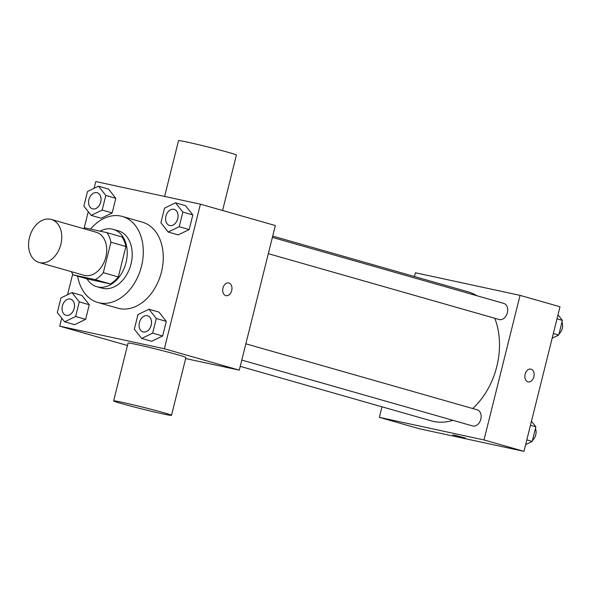 <?xml version="1.0" encoding="UTF-8"?>
<svg xmlns="http://www.w3.org/2000/svg" width="592" height="592" viewBox="0 0 592 592"><rect width="100%" height="100%" fill="white"/><g stroke="black" fill="none" stroke-linecap="round" stroke-linejoin="round"><path stroke-width="0.89" d="M50.572 219.255A22.363 16.043 105.9 0 1 51.304 219.44A22.363 16.043 105.9 0 1 60.599 245.347A22.363 16.043 105.9 0 1 39.035 262.448A22.363 16.043 105.9 0 1 29.6 237.044A22.363 16.043 105.9 0 1 50.572 219.255M51.304 219.44L96.252 232.264A22.363 16.043 105.9 0 1 105.546 258.171A22.363 16.043 105.9 0 1 83.983 275.273L39.035 262.448M73.245 274.888L95.268 279.646A28.867 20.705 105.9 0 0 103.326 272.66L118.311 276.93A28.867 20.705 105.9 0 1 110.253 283.916L88.23 279.158L73.245 274.888A28.867 20.705 105.9 0 1 71.388 271.684M103.326 272.66L110.919 242.224A28.867 20.705 105.9 0 0 106.989 232.649L84.959 227.89A28.867 20.705 105.9 0 0 83.664 228.667M118.311 276.93L125.896 246.501L110.919 242.224M125.896 246.501A28.867 20.705 105.9 0 0 121.967 236.926L106.989 232.649M86.98 278.802A29.822 21.393 -74.1 0 0 96.918 286.72A29.822 21.393 -74.1 0 0 126.029 262.567A29.822 21.393 -74.1 0 0 113.279 229.37A29.822 21.393 -74.1 0 0 100.063 231.154M113.279 229.37L118.274 230.791A29.822 21.393 105.9 0 1 131.024 263.988A29.822 21.393 105.9 0 1 101.913 288.141L96.918 286.72M110.253 283.916L95.268 279.646M90.524 229.097A44.726 32.086 105.9 0 1 120.909 216.087A44.726 32.086 105.9 0 1 122.366 216.457A44.726 32.086 105.9 0 1 140.948 268.272A44.726 32.086 105.9 0 1 97.821 302.482A44.726 32.086 105.9 0 1 77.633 276.138M122.366 216.457L142.339 222.155A44.726 32.086 105.9 0 1 160.928 273.97A44.726 32.086 105.9 0 1 117.801 308.18L97.821 302.482M141.688 338.454L151.67 341.303L162.652 335.975L166.293 321.367L158.959 312.088L148.969 309.239L137.988 314.559L134.347 329.174L141.688 338.454L152.662 333.126L156.303 318.518L148.969 309.239M64.661 321.811L74.651 324.668L85.625 319.34L89.266 304.732L81.933 295.445L71.943 292.596L60.969 297.924L57.32 312.532L64.661 321.811L75.635 316.491L79.284 301.883L71.943 292.596M61.723 318.104L59.718 326.155L164.369 348.762L200.422 204.173L95.771 181.566L94.084 188.308M88.26 211.684L84.094 228.401M72.705 274.074L67.555 294.727M168.217 232.034L178.207 234.883L189.181 229.563L192.829 214.948L185.488 205.668L175.506 202.819L164.524 208.147L160.883 222.755L168.217 232.034L179.198 226.714L182.839 212.099L175.506 202.819M91.19 215.399L101.18 218.248L112.162 212.92L115.803 198.313L108.462 189.033L98.479 186.177L87.498 191.505L83.857 206.112L91.19 215.399L102.172 210.071L105.813 195.464L98.479 186.177M185.666 358.552L239.286 370.141L275.332 225.552L200.422 204.173M239.286 370.141L164.369 348.762M228.719 282.917A6.519 4.536 -77.8 0 1 228.919 282.969A6.519 4.536 -77.8 0 1 231.746 290.398A6.519 4.536 -77.8 0 1 225.966 295.667A6.519 4.536 -77.8 0 1 222.91 288.334A6.519 4.536 -77.8 0 1 228.719 282.917A6.519 4.536 -77.8 0 1 228.919 282.969A6.519 4.536 -77.8 0 1 231.746 290.391A6.519 4.536 -77.8 0 1 225.966 295.667M127.458 345.484L59.718 326.155M113.642 400.902L128.057 343.071A29.822 0.969 14 0 1 137.018 344.588A29.822 0.969 14 0 1 168.483 352.225A29.822 0.969 14 0 1 185.925 357.501L171.502 415.332A29.822 0.969 14 0 1 142.339 409.065A29.822 0.969 14 0 1 113.642 400.902A29.822 0.969 14 0 1 122.596 402.419A29.822 0.969 14 0 1 154.061 410.064A29.822 0.969 14 0 1 171.502 415.332M222.577 210.5L236.393 155.074A29.822 0.969 -166 0 0 207.696 146.92A29.822 0.969 -166 0 0 178.532 140.644L164.62 196.44M272.705 236.09L468.109 291.841A67.096 48.13 105.9 0 1 476.945 295.756M494.764 318.267A67.096 48.13 105.9 0 1 472.69 408.524M452.902 420.313A67.096 48.13 105.9 0 1 431.294 420.875L240.226 366.367M476.974 409.76A8.377 6.009 105.9 0 1 477.248 409.827A8.377 6.009 105.9 0 1 480.726 419.536A8.377 6.009 105.9 0 1 472.645 425.944L241.795 360.077M503.503 303.341A8.377 6.009 105.9 0 1 503.777 303.407A8.377 6.009 105.9 0 1 507.263 313.116A8.377 6.009 105.9 0 1 499.182 319.525L268.324 253.665M381.973 406.808L379.346 417.345L484.004 439.952L520.05 295.364L415.399 272.757L414.459 276.531M379.346 417.345L419.299 428.749L523.957 451.356L484.004 439.952M523.957 451.356L560.002 306.767L520.05 295.364M530.869 369.119A6.519 4.536 -77.8 0 1 531.068 369.171A6.519 4.536 -77.8 0 1 533.903 376.601A6.519 4.536 -77.8 0 1 528.116 381.87A6.519 4.536 -77.8 0 1 525.06 374.536A6.519 4.536 -77.8 0 1 530.876 369.119A6.519 4.536 -77.8 0 1 531.076 369.171A6.519 4.536 -77.8 0 1 533.895 376.601A6.519 4.536 -77.8 0 1 528.116 381.87M454.774 435.238L465.475 438.065L454.774 435.238M465.475 438.065L452.813 434.905M552.173 338.195L558.759 334.998L562.4 320.39L557.997 314.818M558.759 334.998L553.35 333.459M562.4 320.39L556.991 318.844M561.956 322.174A8.377 6.009 105.9 0 1 559.04 333.873M525.637 444.614L532.223 441.417L535.864 426.81L531.468 421.238M532.223 441.417L526.821 439.871M535.864 426.81L530.462 425.263M535.42 428.586A8.377 6.009 105.9 0 1 532.504 440.293M97.095 192.718L97.132 192.733A8.377 6.009 105.9 0 1 97.132 192.733A8.377 6.009 105.9 0 1 100.618 202.434A8.377 6.009 105.9 0 1 92.537 208.843A8.377 6.009 105.9 0 1 92.515 208.843A8.377 6.009 105.9 0 1 88.963 199.319A8.377 6.009 105.9 0 1 96.822 192.652A8.377 6.009 105.9 0 1 97.095 192.718A8.377 6.009 105.9 0 1 100.573 202.427A8.377 6.009 105.9 0 1 92.493 208.835L92.537 208.843M101.18 218.248L112.162 212.92L102.172 210.071M112.162 212.92L115.803 198.313L105.813 195.464M115.803 198.313L108.462 189.033M70.559 299.138L70.603 299.145A8.377 6.009 105.9 0 1 70.603 299.145A8.377 6.009 105.9 0 1 74.081 308.854A8.377 6.009 105.9 0 1 66.001 315.262A8.377 6.009 105.9 0 1 65.986 315.255A8.377 6.009 105.9 0 1 62.426 305.731A8.377 6.009 105.9 0 1 70.285 299.071A8.377 6.009 105.9 0 1 70.559 299.138A8.377 6.009 105.9 0 1 74.044 308.846A8.377 6.009 105.9 0 1 65.964 315.255L66.001 315.262M74.651 324.668L85.625 319.34L75.635 316.491M85.625 319.34L89.266 304.732L79.284 301.883M89.266 304.732L81.933 295.445M174.137 209.368A8.377 6.009 105.9 0 1 174.159 209.368A8.377 6.009 105.9 0 1 177.637 219.077A8.377 6.009 105.9 0 1 169.564 225.485A8.377 6.009 105.9 0 1 169.541 225.478A8.377 6.009 105.9 0 1 165.989 215.954A8.377 6.009 105.9 0 1 173.848 209.294A8.377 6.009 105.9 0 1 174.122 209.361A8.377 6.009 105.9 0 1 177.6 219.062A8.377 6.009 105.9 0 1 169.519 225.471L169.564 225.485M178.207 234.883L189.181 229.563L179.198 226.714M189.181 229.563L192.829 214.948L182.839 212.099M192.829 214.948L185.488 205.668M147.608 315.78A8.377 6.009 105.9 0 1 147.623 315.788A8.377 6.009 105.9 0 1 151.108 325.496A8.377 6.009 105.9 0 1 143.027 331.905A8.377 6.009 105.9 0 1 143.005 331.897A8.377 6.009 105.9 0 1 139.453 322.374A8.377 6.009 105.9 0 1 147.312 315.706A8.377 6.009 105.9 0 1 147.586 315.773A8.377 6.009 105.9 0 1 151.071 325.482A8.377 6.009 105.9 0 1 142.99 331.89L143.027 331.905M151.67 341.303L162.652 335.975L152.662 333.126M162.652 335.975L166.293 321.367L156.303 318.518M166.293 321.367L158.959 312.088M477.248 409.827L245.85 343.811M503.777 303.407L272.379 237.392"/></g></svg>
